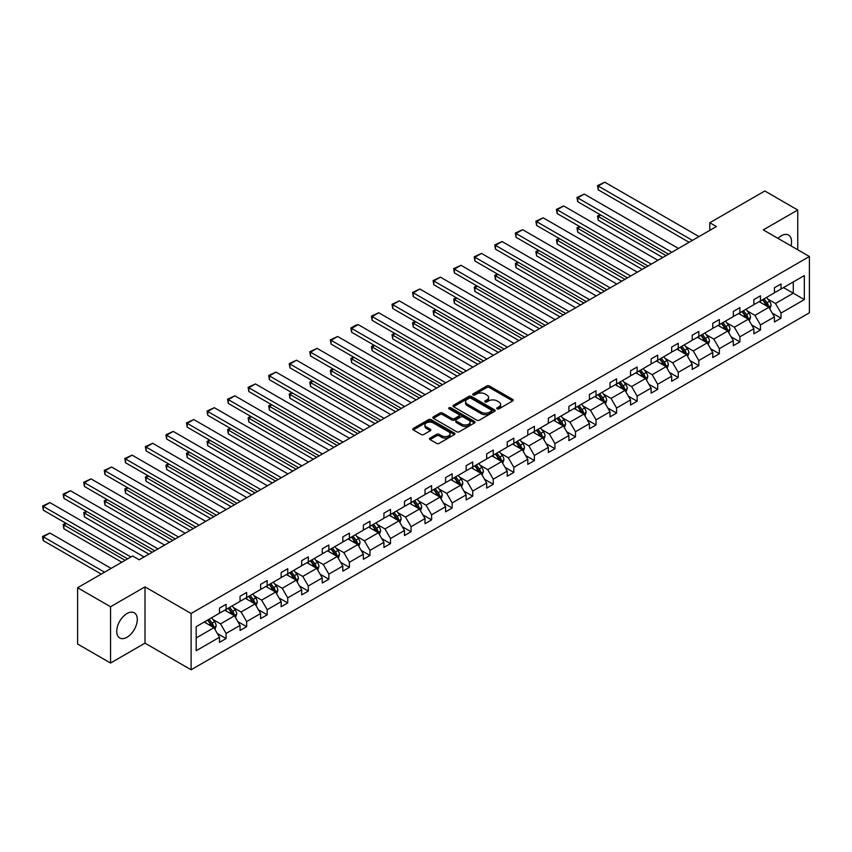 <?xml version="1.0" encoding="UTF-8"?>
<svg xmlns="http://www.w3.org/2000/svg" width="852" height="852" viewBox="0 0 852 852"><rect width="100%" height="100%" fill="white"/><g stroke="black" fill="none" stroke-linecap="round" stroke-linejoin="round"><path stroke-width="1.28" d="M497.131 408.853A1.278 0.735 0 0 0 498.942 408.853L512.68 400.93A1.832 1.054 0 0 0 513.213 400.174A1.832 1.054 0 0 0 512.68 399.428L489.399 385.988A1.832 1.054 0 0 0 486.812 385.988L473.073 393.922A1.278 0.735 0 0 0 472.7 394.444A1.278 0.735 0 0 0 473.073 394.966A1.278 0.735 0 0 0 474.883 394.966L476.662 393.943A5.857 3.376 0 0 1 484.937 393.943L486.875 395.062A5.857 3.376 0 0 1 488.59 397.458A5.857 3.376 0 0 1 486.875 399.844L485.097 400.866A1.278 0.735 0 0 0 484.724 401.388A1.278 0.735 0 0 0 485.097 401.91A1.278 0.735 0 0 0 486.907 401.91L488.686 400.887A5.857 3.376 0 0 1 496.972 400.887L498.91 402.006A5.857 3.376 0 0 1 500.625 404.402A5.857 3.376 0 0 1 498.91 406.787L497.131 407.81A1.278 0.735 0 0 0 496.759 408.332A1.278 0.735 0 0 0 497.131 408.853L497.131 407.81M127.012 637.253A14.537 8.392 120 0 0 136.501 624.452A14.537 8.392 120 0 0 134.275 612.801A14.537 8.392 120 0 0 127.012 613.525A14.537 8.392 120 0 0 117.512 626.327A14.537 8.392 120 0 0 119.749 637.978A14.537 8.392 120 0 0 127.012 637.253M790.997 245.887A14.537 8.392 120 0 0 788.537 235.067A14.537 8.392 120 0 0 781.273 235.791A14.537 8.392 120 0 0 777.94 238.358M430.047 438.109A1.832 1.054 0 0 0 429.504 438.855A1.832 1.054 0 0 0 430.047 439.6L436.575 443.37A1.832 1.054 0 0 0 439.163 443.37L454.425 434.563A1.832 1.054 0 0 0 454.957 433.817A1.832 1.054 0 0 0 454.425 433.072L431.144 419.631A1.832 1.054 0 0 0 428.556 419.631L413.295 428.439A1.832 1.054 0 0 0 412.762 429.184A1.832 1.054 0 0 0 413.295 429.93L421.186 434.488A1.832 1.054 0 0 0 423.774 434.488L430.303 430.718A1.832 1.054 0 0 0 430.835 429.972A1.832 1.054 0 0 0 430.303 429.227L426.394 426.958A4.888 2.822 0 0 1 424.956 424.967A4.888 2.822 0 0 1 427.981 422.358A4.888 2.822 0 0 1 433.306 422.965L448.631 431.815A4.888 2.822 0 0 1 450.069 433.817A4.888 2.822 0 0 1 447.044 436.426A4.888 2.822 0 0 1 441.719 435.809L439.163 434.339A1.832 1.054 0 0 0 436.575 434.339L430.047 438.109L430.047 439.6M145 586.868L110.547 606.752L77.607 587.742L77.607 644.027L110.547 663.048L145 643.153L191.104 669.778L191.104 613.483L145 586.868L145 643.153M797.738 249.785L797.738 210.007L763.285 229.891L809.4 256.516L191.104 613.483M797.738 210.007L764.808 190.986L709.801 222.745L709.801 230.349M77.607 587.742L132.614 555.983L139.195 559.785L716.383 226.547L709.801 222.745M476.79 420.153A1.832 1.054 0 0 0 479.378 420.153L494.639 411.335A1.832 1.054 0 0 0 495.172 410.589A1.832 1.054 0 0 0 494.639 409.844L471.358 396.404A1.832 1.054 0 0 0 468.77 396.404L453.52 405.222A1.832 1.054 0 0 0 452.976 405.967A1.832 1.054 0 0 0 453.52 406.713L476.79 420.153M449.568 409.13A1.278 0.735 0 0 1 450.868 409.311L474.5 422.965L459.271 431.762A1.832 1.054 0 0 1 456.683 431.762L433.402 418.321L433.402 416.83A1.832 1.054 0 0 0 432.869 417.576A1.832 1.054 0 0 0 433.402 418.321M433.402 416.83L439.941 413.06A1.832 1.054 0 0 1 442.518 413.06L451.965 418.513A1.832 1.054 0 0 0 454.553 418.513L458.887 416.01A1.832 1.054 0 0 0 459.42 415.265A1.832 1.054 0 0 0 458.887 414.509L449.057 408.843A1.278 0.735 0 0 1 448.674 408.321A1.278 0.735 0 0 1 449.473 407.629A1.278 0.735 0 0 1 450.868 407.788L474.532 421.452A1.832 1.054 0 0 1 475.065 422.209A1.832 1.054 0 0 1 474.532 422.954L474.532 421.452M110.547 606.752L110.547 663.048M196.184 626.689L219.496 613.216L219.496 608.126L226.089 604.324L226.089 609.414L240.051 601.352L240.051 596.262L246.643 592.459L246.643 597.55L260.605 589.488L260.605 584.387L267.187 580.585L267.187 585.686L281.16 577.624L281.16 572.523L287.742 568.721L287.742 573.822L301.704 565.76L301.704 560.659L308.296 556.857L308.296 561.958L322.258 553.885L322.258 548.794L328.851 544.992L328.851 550.083L342.813 542.021L342.813 536.93L349.405 533.128L349.405 538.219L363.367 530.157L363.367 525.066L369.96 521.254L369.96 526.355L383.922 518.293L383.922 513.192L390.504 509.389L390.504 514.491L404.476 506.429L404.476 501.327L411.058 497.525L411.058 502.627L425.02 494.565L425.02 489.463L431.613 485.661L431.613 490.752L445.575 482.69L445.575 477.599L452.167 473.797L452.167 478.888L466.129 470.826L466.129 465.735L472.722 461.933L472.722 467.024L486.684 458.962L486.684 453.871L493.265 450.058L493.265 455.16L507.238 447.098L507.238 441.996L513.82 438.194L513.82 443.296L527.793 435.234L527.793 430.132L534.374 426.33L534.374 431.432L548.337 423.369L548.337 418.268L554.929 414.466L554.929 419.557L568.891 411.495L568.891 406.404L575.483 402.602L575.483 407.693L589.446 399.631L589.446 394.54L596.038 390.738L596.038 395.829L610 387.767L610 382.665L616.582 378.863L616.582 383.964L630.555 375.902L630.555 370.801L637.136 366.999L637.136 372.1L651.109 364.038L651.109 358.937L657.691 355.135L657.691 360.236L671.653 352.164L671.653 347.073L678.245 343.271L678.245 348.362L692.207 340.299L692.207 335.209L698.8 331.407L698.8 336.497L712.762 328.435L712.762 323.345L719.354 319.532L719.354 324.633L733.316 316.571L733.316 311.47L739.898 307.668L739.898 312.769L753.871 304.707L753.871 299.606L760.453 295.804L760.453 300.905L774.425 292.843L774.425 287.742L781.007 283.94L781.007 289.03L804.331 275.569L804.331 299.606L781.007 313.067L781.007 318.169L774.425 321.971L774.425 316.88L760.453 324.942L760.453 330.033L753.871 333.835L753.871 328.744L739.898 336.806L739.898 341.897L733.316 345.699L733.316 340.608L719.354 348.67L719.354 353.761L712.762 357.574L712.762 352.472L698.8 360.534L698.8 365.636L692.207 369.438L692.207 364.337L678.245 372.399L678.245 377.5L671.653 381.302L671.653 376.201L657.691 384.263L657.691 389.364L651.109 393.166L651.109 388.075L637.136 396.137L637.136 401.228L630.555 405.03L630.555 399.939L616.582 408.002L616.582 413.092L610 416.894L610 411.804L596.038 419.866L596.038 424.967L589.446 428.769L589.446 423.668L575.483 431.73L575.483 436.831L568.891 440.633L568.891 435.532L554.929 443.594L554.929 448.695L548.337 452.497L548.337 447.396L534.374 455.469L534.374 460.559L527.793 464.361L527.793 459.271L513.82 467.333L513.82 472.423L507.238 476.225L507.238 471.135L493.265 479.197L493.265 484.287L486.684 488.1L486.684 482.999L472.722 491.061L472.722 496.162L466.129 499.964L466.129 494.863L452.167 502.925L452.167 508.026L445.575 511.828L445.575 506.727L431.613 514.789L431.613 519.89L425.02 523.692L425.02 518.602L411.058 526.664L411.058 531.755L404.476 535.557L404.476 530.466L390.504 538.528L390.504 543.619L383.922 547.421L383.922 542.33L369.96 550.392L369.96 555.483L363.367 559.295L363.367 554.194L349.405 562.256L349.405 567.357L342.813 571.159L342.813 566.058L328.851 574.12L328.851 579.222L322.258 583.024L322.258 577.922L308.296 585.984L308.296 591.086L301.704 594.888L301.704 589.797L287.742 597.859L287.742 602.95L281.16 606.752L281.16 601.661L267.187 609.723L267.187 614.814L260.605 618.616L260.605 613.525L246.643 621.587L246.643 626.689L240.051 630.491L240.051 625.389L226.089 633.451L226.089 638.553L219.496 642.355L219.496 637.253L196.184 650.715L196.184 626.689M191.104 669.778L809.4 312.801L809.4 256.516M224.768 610.181L234.513 615.804L220.551 623.866L212.925 619.468M220.551 623.866L226.089 633.451M234.513 615.804L240.051 625.389M219.496 612.002L220.551 612.609L226.089 609.414M245.323 598.306L255.067 603.94L241.105 612.002L233.48 607.604M241.105 612.002L246.643 621.587M255.067 603.94L260.605 613.525M240.051 600.138L241.105 600.745L246.643 597.55M265.877 586.442L275.622 592.076L261.66 600.138L254.034 595.74M261.66 600.138L267.187 609.723M275.622 592.076L281.16 601.661M260.605 588.274L261.66 588.881L267.187 585.686M286.421 574.578L296.177 580.212L282.214 588.274L274.589 583.865M282.214 588.274L287.742 597.859M296.177 580.212L301.704 589.797M281.16 576.41L282.214 577.017L287.742 573.822M306.976 562.714L316.731 568.337L302.758 576.41L295.133 572.001M302.758 576.41L308.296 585.984M316.731 568.337L322.258 577.922M301.704 564.535L302.758 565.153L308.296 561.958M327.53 550.85L337.285 556.473L323.313 564.535L315.687 560.137M323.313 564.535L328.851 574.12M337.285 556.473L342.813 566.058M322.258 552.671L323.313 553.278L328.851 550.083M348.085 538.986L357.829 544.609L343.867 552.671L336.242 548.273M343.867 552.671L349.405 562.256M357.829 544.609L363.367 554.194M342.813 540.807L343.867 541.414L349.405 538.219M368.639 527.111L378.384 532.745L364.422 540.807L356.796 536.409M364.422 540.807L369.96 550.392M378.384 532.745L383.922 542.33M363.367 528.943L364.422 529.55L369.96 526.355M389.194 515.247L398.938 520.881L384.976 528.943L377.351 524.534M384.976 528.943L390.504 538.528M398.938 520.881L404.476 530.466M383.922 517.079L384.976 517.686L390.504 514.491M409.737 503.383L419.493 509.017L405.531 517.079L397.905 512.67M405.531 517.079L411.058 526.664M419.493 509.017L425.02 518.602M404.476 505.204L405.531 505.822L411.058 502.627M430.292 491.519L440.047 497.142L426.075 505.204L418.449 500.806M426.075 505.204L431.613 514.789M440.047 497.142L445.575 506.727M425.02 493.34L426.075 493.947L431.613 490.752M450.846 479.655L460.602 485.278L446.629 493.34L439.004 488.942M446.629 493.34L452.167 502.925M460.602 485.278L466.129 494.863M445.575 481.476L446.629 482.083L452.167 478.888M471.401 467.791L481.146 473.414L467.184 481.476L459.558 477.077M467.184 481.476L472.722 491.061M481.146 473.414L486.684 482.999M466.129 469.612L467.184 470.219L472.722 467.024M491.955 455.916L501.7 461.55L487.738 469.612L480.113 465.213M487.738 469.612L493.265 479.197M501.7 461.55L507.238 471.135M486.684 457.748L487.738 458.355L493.265 455.16M512.51 444.052L522.255 449.686L508.293 457.748L500.667 453.339M508.293 457.748L513.82 467.333M522.255 449.686L527.793 459.271M507.238 445.884L508.293 446.491L513.82 443.296M533.054 432.188L542.809 437.822L528.847 445.884L521.222 441.474M528.847 445.884L534.374 455.469M542.809 437.822L548.337 447.396M527.793 434.009L528.847 434.627L534.374 431.432M553.608 420.324L563.364 425.947L549.391 434.009L541.765 429.61M549.391 434.009L554.929 443.594M563.364 425.947L568.891 435.532M548.337 422.145L549.391 422.752L554.929 419.557M574.163 408.459L583.918 414.083L569.945 422.145L562.32 417.746M569.945 422.145L575.483 431.73M583.918 414.083L589.446 423.668M568.891 410.281L569.945 410.888L575.483 407.693M594.717 396.585L604.462 402.219L590.5 410.281L582.874 405.882M590.5 410.281L596.038 419.866M604.462 402.219L610 411.804M589.446 398.416L590.5 399.024L596.038 395.829M615.272 384.721L625.017 390.354L611.054 398.416L603.429 394.018M611.054 398.416L616.582 408.002M625.017 390.354L630.555 399.939M610 386.552L611.054 387.159L616.582 383.964M635.826 372.856L645.571 378.49L631.609 386.552L623.983 382.143M631.609 386.552L637.136 396.137M645.571 378.49L651.109 388.075M630.555 374.688L631.609 375.295L637.136 372.1M656.37 360.992L666.126 366.616L652.163 374.688L644.538 370.279M652.163 374.688L657.691 384.263M666.126 366.616L671.653 376.201M651.109 362.814L652.163 363.421L657.691 360.236M676.925 349.128L686.68 354.752L672.707 362.814L665.082 358.415M672.707 362.814L678.245 372.399M686.68 354.752L692.207 364.337M671.653 350.949L672.707 351.557L678.245 348.362M697.479 337.264L707.235 342.887L693.262 350.949L685.636 346.551M693.262 350.949L698.8 360.534M707.235 342.887L712.762 352.472M692.207 339.085L693.262 339.692L698.8 336.497M718.034 325.389L727.778 331.023L713.816 339.085L706.191 334.687M713.816 339.085L719.354 348.67M727.778 331.023L733.316 340.608M712.762 327.221L713.816 327.828L719.354 324.633M738.588 313.525L748.333 319.159L734.371 327.221L726.745 322.812M734.371 327.221L739.898 336.806M748.333 319.159L753.871 328.744M733.316 315.357L734.371 315.964L739.898 312.769M759.143 301.661L768.887 307.295L754.925 315.357L747.3 310.948M754.925 315.357L760.453 324.942M768.887 307.295L774.425 316.88M753.871 303.482L754.925 304.1L760.453 300.905M783.51 287.593L793.265 293.216L775.48 303.482L767.854 299.084M775.48 303.482L781.007 313.067M804.331 299.606L793.265 293.216L793.265 281.959L804.331 275.569M774.425 291.618L775.48 292.225L781.007 289.03M196.184 637.946L213.969 627.668L204.214 622.045M213.969 627.668L219.496 637.253M772.242 313.11L781.007 318.169M751.698 324.974L760.453 330.033M731.144 336.838L739.898 341.897M710.589 348.713L719.354 353.761M690.035 360.577L698.8 365.636M669.48 372.441L678.245 377.5M648.926 384.305L657.691 389.364M628.382 396.169L637.136 401.228M607.827 408.033L616.582 413.092M587.273 419.908L596.038 424.967M566.718 431.772L575.483 436.831M546.164 443.636L554.929 448.695M525.62 455.5L534.374 460.559M505.066 467.365L513.82 472.423M484.511 479.229L493.265 484.287M463.957 491.103L472.722 496.162M443.402 502.968L452.167 508.026M422.848 514.832L431.613 519.89M402.304 526.696L411.058 531.755M381.749 538.56L390.504 543.619M361.195 550.435L369.96 555.483M340.64 562.299L349.405 567.357M320.086 574.163L328.851 579.222M299.531 586.027L308.296 591.086M278.987 597.891L287.742 602.95M258.433 609.755L267.187 614.814M237.878 621.63L246.643 626.689M217.324 633.494L226.089 638.553M497.643 409.035L498.91 408.31A5.857 3.376 0 0 0 500.625 405.914L500.625 404.402M488.59 397.458L488.59 398.97A5.857 3.376 0 0 1 486.875 401.367L485.608 402.091M512.659 400.941L489.399 387.511A1.832 1.054 0 0 0 486.812 387.511L473.584 395.147M494.639 409.844L494.639 411.335L471.358 397.927A1.832 1.054 0 0 0 468.77 397.927L453.541 406.723L453.52 405.222M491.402 411.111A1.278 0.735 0 0 0 491.785 410.589A1.278 0.735 0 0 0 491.402 410.068L470.975 398.278A1.278 0.735 0 0 0 469.164 398.278L467.29 399.354A5.857 3.376 0 0 0 465.575 401.75A5.857 3.376 0 0 0 467.29 404.136L481.252 412.198A5.857 3.376 0 0 0 489.527 412.198L491.402 411.111L491.402 412.634A1.278 0.735 0 0 0 491.785 412.112L491.785 410.589M465.575 401.75L465.575 403.262A5.857 3.376 0 0 0 467.29 405.658L467.29 404.136M491.402 412.634L489.527 413.721A5.857 3.376 0 0 1 481.252 413.721L467.29 405.658M433.434 418.332L439.941 414.583L439.941 413.06M459.42 415.265L459.42 416.777A1.832 1.054 0 0 1 458.887 417.533L454.553 420.025A1.832 1.054 0 0 1 451.965 420.025L442.518 414.583A1.832 1.054 0 0 0 439.941 414.583M461.763 424.168A4.888 2.822 0 0 0 467.088 424.775A4.888 2.822 0 0 0 470.112 422.166A4.888 2.822 0 0 0 468.675 420.164L463.275 417.054A1.832 1.054 0 0 0 460.698 417.054L456.363 419.557A1.832 1.054 0 0 0 455.82 420.302A1.832 1.054 0 0 0 456.363 421.048L461.763 424.168L461.763 425.68A4.888 2.822 0 0 0 467.088 426.298A4.888 2.822 0 0 0 470.112 423.689L470.112 422.166M455.82 420.302L455.82 421.825A1.832 1.054 0 0 0 456.363 422.571L456.363 421.048M461.763 425.68L456.363 422.571M450.069 433.817L450.069 435.34A4.888 2.822 0 0 1 447.044 437.949A4.888 2.822 0 0 1 441.719 437.332L439.163 435.862A1.832 1.054 0 0 0 436.575 435.862L430.068 439.611M424.956 424.967L424.956 426.49A4.888 2.822 0 0 0 426.394 428.481L426.394 426.958M430.281 430.729L426.394 428.481M454.393 434.573L431.144 421.154A1.832 1.054 0 0 0 428.556 421.154L413.327 429.94M769.888 309.02L771.103 305.527A4.942 2.854 -120 0 0 769.526 301.32L766.566 297.369M761.262 302.886L759.984 301.171M666.062 255.6L598.242 216.451L598.242 220.263L662.76 257.506M768.163 306.869L768.429 305.74A4.942 2.854 -120 0 0 767.024 302.769L764.063 298.818M762.828 299.531L766.086 303.876A2.513 1.448 60 0 1 766.534 304.643L768.429 305.74M762.487 299.734L765.437 303.674A4.942 2.854 60 0 1 766.672 306.006M600.756 215.013L598.242 216.451L597.518 216.035L600.032 214.587M598.242 220.263L597.518 216.035M692.41 240.392L598.242 186.034L598.242 189.836L689.119 242.298M698.991 236.59L604.835 182.221L598.242 186.034L597.518 185.608L604.835 182.221M598.242 189.836L597.518 185.608M749.334 320.895L750.548 317.391A4.942 2.854 -120 0 0 748.972 313.185L746.011 309.244M740.707 314.75L739.429 313.046M645.507 267.475L577.699 228.325L577.699 232.127L642.216 269.37M747.609 318.733L747.886 317.604A4.942 2.854 -120 0 0 746.469 314.633L743.508 310.682M742.273 311.395L745.532 315.741A2.513 1.448 60 0 1 745.99 316.507L747.886 317.604M741.932 311.598L744.893 315.549A4.942 2.854 60 0 1 746.118 317.881M580.201 226.877L577.699 228.325L576.974 227.899L579.477 226.462M577.699 232.127L576.974 227.899M728.779 332.759L729.994 329.255A4.942 2.854 -120 0 0 728.417 325.049L725.457 321.108M720.153 326.625L718.875 324.91M624.953 279.339L557.144 240.189L557.144 243.991L621.662 281.235M727.054 330.597L727.331 329.468A4.942 2.854 -120 0 0 725.915 326.497L722.954 322.546M721.719 323.259L724.977 327.605A2.513 1.448 60 0 1 725.435 328.371L727.331 329.468M721.378 323.462L724.338 327.413A4.942 2.854 60 0 1 725.563 329.745M559.647 238.741L557.144 240.189L556.42 239.763L558.923 238.326M557.144 243.991L556.42 239.763M671.855 252.256L577.699 197.898L577.699 201.7L668.564 254.162M678.448 248.454L584.28 194.096L577.699 197.898L576.974 197.472L584.28 194.096M577.699 201.7L576.974 197.472M651.301 264.12L557.144 209.762L557.144 213.564L648.01 266.026M657.893 260.318L563.726 205.96L557.144 209.762L556.42 209.347L563.726 205.96M557.144 213.564L556.42 209.347M708.236 344.623L709.439 341.12A4.942 2.854 -120 0 0 707.863 336.923L704.913 332.972M699.598 338.489L698.321 336.774M604.398 291.203L536.59 252.054L536.59 255.856L601.107 293.109M706.5 342.472L706.777 341.332A4.942 2.854 -120 0 0 705.36 338.361L702.41 334.421M701.164 335.134L704.423 339.479A2.513 1.448 60 0 1 704.881 340.236L706.777 341.332M700.823 335.326L703.784 339.277A4.942 2.854 60 0 1 705.009 341.609M539.092 250.605L536.59 252.054L535.865 251.638L538.368 250.19M536.59 255.856L535.865 251.638M630.746 275.995L536.59 221.626L536.59 225.429L627.455 277.89M637.339 272.182L543.182 217.824L536.59 221.626L535.865 221.211L543.182 217.824M536.59 225.429L535.865 221.211M687.681 356.487L688.885 352.994A4.942 2.854 -120 0 0 687.319 348.787L684.358 344.836M679.055 350.353L677.766 348.638M583.844 303.067L516.035 263.918L516.035 267.72L580.553 304.973M685.945 354.336L686.222 353.197A4.942 2.854 -120 0 0 684.806 350.225L681.856 346.285M680.62 346.998L683.868 351.343A2.513 1.448 60 0 1 684.326 352.11L686.222 353.197M680.269 347.19L683.229 351.141A4.942 2.854 60 0 1 684.465 353.473M518.538 262.469L516.035 263.918L515.311 263.502L517.814 262.054M516.035 267.72L515.311 263.502M610.192 287.859L516.035 233.491L516.035 237.293L606.901 289.755M616.784 284.057L522.627 229.689L516.035 233.491L515.311 233.075L522.627 229.689M516.035 237.293L515.311 233.075M667.127 368.352L668.341 364.858A4.942 2.854 -120 0 0 666.765 360.652L663.804 356.7M658.5 362.217L657.212 360.502M563.289 314.931L495.481 275.782L495.481 279.584L559.998 316.837M665.391 366.2L665.668 365.071A4.942 2.854 -120 0 0 664.262 362.1L661.301 358.149M660.066 358.862L663.314 363.208A2.513 1.448 60 0 1 663.772 363.974L665.668 365.071M659.714 359.065L662.675 363.005A4.942 2.854 60 0 1 663.91 365.338M497.983 274.344L495.481 275.782L494.756 275.366L497.259 273.918M495.481 279.584L494.756 275.366M589.648 299.723L495.481 245.355L495.481 249.167L586.346 301.619M596.23 295.921L502.073 241.553L495.481 245.355L494.756 244.939L502.073 241.553M495.481 249.167L494.756 244.939M646.572 380.216L647.786 376.722A4.942 2.854 -120 0 0 646.21 372.516L643.249 368.565M637.946 374.081L636.668 372.377M542.745 326.806L474.926 287.646L474.926 291.459L539.444 328.702M644.847 378.064L645.124 376.935A4.942 2.854 -120 0 0 643.707 373.964L640.747 370.013M639.511 370.726L642.77 375.072A2.513 1.448 60 0 1 643.228 375.838L645.124 376.935M639.17 370.929L642.12 374.88A4.942 2.854 60 0 1 643.356 377.202M477.44 286.208L474.926 287.646L474.202 287.23L476.715 285.782M474.926 291.459L474.202 287.23M569.093 311.587L474.926 257.229L474.926 261.031L565.803 313.493M575.675 307.785L481.518 253.417L474.926 257.229L474.202 256.803L481.518 253.417M474.926 261.031L474.202 256.803M626.018 392.09L627.232 388.587A4.942 2.854 -120 0 0 625.656 384.38L622.695 380.439M617.391 385.945L616.113 384.241M522.191 338.67L454.382 299.521L454.382 303.323L518.9 340.566M624.292 389.928L624.569 388.8A4.942 2.854 -120 0 0 623.153 385.828L620.192 381.877M618.957 382.591L622.216 386.936A2.513 1.448 60 0 1 622.674 387.703L624.569 388.8M618.616 382.793L621.577 386.744A4.942 2.854 60 0 1 622.801 389.076M456.885 298.072L454.382 299.521L453.658 299.095L456.161 297.657M454.382 303.323L453.658 299.095M548.539 323.451L454.382 269.094L454.382 272.896L545.248 325.357M555.131 319.649L460.964 265.291L454.382 269.094L453.658 268.668L460.964 265.291M454.382 272.896L453.658 268.668M605.463 403.954L606.677 400.451A4.942 2.854 -120 0 0 605.101 396.255L602.14 392.303M596.837 397.82L595.559 396.105M501.636 350.534L433.828 311.385L433.828 315.187L498.345 352.43M603.738 401.793L604.015 400.664A4.942 2.854 -120 0 0 602.598 397.692L599.638 393.741M598.402 394.465L601.661 398.811A2.513 1.448 60 0 1 602.119 399.567L604.015 400.664M598.061 394.657L601.022 398.608A4.942 2.854 60 0 1 602.247 400.941M436.33 309.936L433.828 311.385L433.104 310.969L435.606 309.521M433.828 315.187L433.104 310.969M527.984 335.315L433.828 280.958L433.828 284.76L524.694 337.222M534.577 331.513L440.409 277.156L433.828 280.958L433.104 280.542L440.409 277.156M433.828 284.76L433.104 280.542M584.919 415.819L586.123 412.315A4.942 2.854 -120 0 0 584.547 408.119L581.596 404.167M576.293 409.684L575.004 407.97M481.082 362.398L413.273 323.249L413.273 327.051L477.791 364.305M583.183 413.667L583.46 412.528A4.942 2.854 -120 0 0 582.044 409.556L579.094 405.616M577.848 406.329L581.107 410.675A2.513 1.448 60 0 1 581.565 411.431L583.46 412.528M577.507 406.521L580.468 410.472A4.942 2.854 60 0 1 581.692 412.805M415.776 321.8L413.273 323.249L412.549 322.833L415.052 321.385M413.273 327.051L412.549 322.833M564.365 427.683L565.568 424.19A4.942 2.854 -120 0 0 564.003 419.983L561.042 416.032M555.738 421.548L554.45 419.834M460.527 374.262L392.719 335.113L392.719 338.915L457.236 376.169M562.629 425.531L562.906 424.392A4.942 2.854 -120 0 0 561.489 421.431L558.539 417.48M557.304 418.194L560.552 422.539A2.513 1.448 60 0 1 561.01 423.306L562.906 424.392M556.952 418.396L559.913 422.336A4.942 2.854 60 0 1 561.148 424.669M395.221 333.664L392.719 335.113L391.995 334.698L394.497 333.249M392.719 338.915L391.995 334.698M543.81 439.547L545.024 436.054A4.942 2.854 -120 0 0 543.448 431.847L540.487 427.896M535.184 433.412L533.895 431.698M439.973 386.126L372.164 346.977L372.164 350.779L436.682 388.033M542.074 437.395L542.351 436.267A4.942 2.854 -120 0 0 540.945 433.295L537.985 429.344M536.749 430.058L539.998 434.403A2.513 1.448 60 0 1 540.456 435.17L542.351 436.267M536.398 430.26L539.359 434.2A4.942 2.854 60 0 1 540.594 436.533M374.667 345.539L372.164 346.977L371.44 346.562L373.943 345.113M372.164 350.779L371.44 346.562M523.256 451.422L524.47 447.918A4.942 2.854 -120 0 0 522.894 443.711L519.933 439.76M514.629 445.276L513.351 443.572M419.429 398.001L351.61 358.852L351.61 362.654L416.127 399.897M521.53 449.26L521.807 448.131A4.942 2.854 -120 0 0 520.391 445.159L517.43 441.208M516.195 441.922L519.454 446.267A2.513 1.448 60 0 1 519.912 447.034L521.807 448.131M515.854 442.124L518.804 446.075A4.942 2.854 60 0 1 520.039 448.408M354.123 357.403L351.61 358.852L350.886 358.426L353.399 356.988M351.61 362.654L350.886 358.426M502.701 463.286L503.915 459.782A4.942 2.854 -120 0 0 502.339 455.575L499.378 451.635M494.075 457.151L492.797 455.437M398.874 409.865L331.066 370.716L331.066 374.518L395.584 411.761M500.976 461.124L501.253 459.995A4.942 2.854 -120 0 0 499.836 457.023L496.876 453.072M495.64 453.786L498.899 458.131A2.513 1.448 60 0 1 499.357 458.898L501.253 459.995M495.3 453.988L498.26 457.939A4.942 2.854 60 0 1 499.485 460.272M333.569 369.267L331.066 370.716L330.342 370.29L332.844 368.852M331.066 374.518L330.342 370.29M482.147 475.15L483.361 471.646A4.942 2.854 -120 0 0 481.785 467.45L478.824 463.499M473.52 469.015L472.242 467.301M378.32 421.729L310.511 382.58L310.511 386.382L375.029 423.636M480.421 472.998L480.698 471.859A4.942 2.854 -120 0 0 479.282 468.888L476.321 464.947M475.086 465.661L478.345 470.006A2.513 1.448 60 0 1 478.803 470.762L480.698 471.859M474.745 465.852L477.706 469.803A4.942 2.854 60 0 1 478.93 472.136M313.014 381.132L310.511 382.58L309.787 382.165L312.29 380.716M310.511 386.382L309.787 382.165M461.603 487.014L462.806 483.521A4.942 2.854 -120 0 0 461.23 479.314L458.28 475.363M452.976 480.879L451.688 479.165M357.765 433.593L289.957 394.444L289.957 398.246L354.475 435.5M459.867 484.863L460.144 483.723A4.942 2.854 -120 0 0 458.727 480.752L455.777 476.811M454.531 477.525L457.79 481.87A2.513 1.448 60 0 1 458.248 482.637L460.144 483.723M454.191 477.716L457.151 481.668A4.942 2.854 60 0 1 458.376 484M292.46 392.996L289.957 394.444L289.233 394.029L291.735 392.58M289.957 398.246L289.233 394.029M441.048 498.878L442.252 495.385A4.942 2.854 -120 0 0 440.686 491.178L437.726 487.227M432.422 492.744L431.133 491.029M337.211 445.458L269.402 406.308L269.402 410.11L333.92 447.364M439.312 496.727L439.589 495.587A4.942 2.854 -120 0 0 438.184 492.626L435.223 488.675M433.987 489.389L437.236 493.734A2.513 1.448 60 0 1 437.694 494.501L439.589 495.587M433.636 489.591L436.597 493.532A4.942 2.854 60 0 1 437.832 495.864M271.905 404.87L269.402 406.308L268.678 405.893L271.181 404.444M269.402 410.11L268.678 405.893M420.494 510.742L421.708 507.249A4.942 2.854 -120 0 0 420.132 503.042L417.171 499.091M411.867 504.608L410.579 502.893M316.667 457.322L248.848 418.172L248.848 421.985L313.366 459.228M418.758 508.591L419.035 507.462A4.942 2.854 -120 0 0 417.629 504.49L414.668 500.539M413.433 501.253L416.681 505.598A2.513 1.448 60 0 1 417.139 506.365L419.035 507.462M413.082 501.455L416.042 505.406A4.942 2.854 60 0 1 417.278 507.728M251.351 416.734L248.848 418.172L248.124 417.757L250.626 416.308M248.848 421.985L248.124 417.757M399.939 522.617L401.154 519.113A4.942 2.854 -120 0 0 399.577 514.906L396.617 510.966M391.313 516.472L390.035 514.768M296.113 469.196L228.304 430.047L228.304 433.849L292.811 471.092M398.214 520.455L398.491 519.326A4.942 2.854 -120 0 0 397.075 516.355L394.114 512.403M392.878 513.117L396.137 517.462A2.513 1.448 60 0 1 396.595 518.229L398.491 519.326M392.538 513.319L395.488 517.27A4.942 2.854 60 0 1 396.723 519.603M230.807 428.599L228.304 430.047L227.569 429.621L230.083 428.183M228.304 433.849L227.569 429.621M507.43 347.19L413.273 292.822L413.273 296.624L504.139 349.086M514.022 343.388L419.866 289.02L413.273 292.822L412.549 292.406L419.866 289.02M413.273 296.624L412.549 292.406M486.875 359.054L392.719 304.686L392.719 308.488L483.585 360.95M493.468 355.252L399.311 300.884L392.719 304.686L391.995 304.27L399.311 300.884M392.719 308.488L391.995 304.27M466.332 370.918L372.164 316.55L372.164 320.363L463.03 372.825M472.913 367.116L378.757 312.748L372.164 316.55L371.44 316.135L378.757 312.748M372.164 320.363L371.44 316.135M445.777 382.782L351.61 328.425L351.61 332.227L442.486 384.689M452.359 378.98L358.202 324.623L351.61 328.425L350.886 327.999L355.497 325.336L358.202 324.623M351.61 332.227L350.886 327.999M425.223 394.646L331.066 340.289L331.066 344.091L421.932 396.553M431.815 390.844L337.648 336.487L331.066 340.289L330.342 339.873L337.648 336.487M331.066 344.091L330.342 339.873M404.668 406.51L310.511 352.153L310.511 355.955L401.377 408.417M411.26 402.708L317.093 348.351L310.511 352.153L309.787 351.738L317.093 348.351M310.511 355.955L309.787 351.738M384.114 418.385L289.957 364.017L289.957 367.819L380.823 420.281M390.706 414.583L296.549 360.215L289.957 364.017L289.233 363.602L296.549 360.215M289.957 367.819L289.233 363.602M363.57 430.249L269.402 375.881L269.402 379.683L360.268 432.145M370.151 426.447L275.995 372.079L269.402 375.881L268.678 375.466L275.995 372.079M269.402 379.683L268.678 375.466M343.015 442.113L248.848 387.756L248.848 391.558L339.714 444.02M349.597 438.311L255.44 383.943L248.848 387.756L248.124 387.33L255.44 383.943M248.848 391.558L248.124 387.33M322.461 453.978L228.304 399.62L228.304 403.422L319.17 455.884M329.042 450.175L234.886 395.818L228.304 399.62L227.569 399.194L234.886 395.818M228.304 403.422L227.569 399.194M379.385 534.481L380.599 530.977A4.942 2.854 -120 0 0 379.023 526.77L376.062 522.83M370.758 528.346L369.48 526.632M275.558 481.06L207.75 441.911L207.75 445.713L272.267 482.956M377.66 532.319L377.937 531.19A4.942 2.854 -120 0 0 376.52 528.219L373.559 524.268M372.324 524.981L375.583 529.326A2.513 1.448 60 0 1 376.041 530.093L377.937 531.19M371.983 525.183L374.944 529.135A4.942 2.854 60 0 1 376.169 531.467M210.252 440.463L207.75 441.911L207.025 441.496L209.528 440.047M207.75 445.713L207.025 441.496M301.906 465.842L207.75 411.484L207.75 415.286L298.615 467.748M308.499 462.04L214.331 407.682L207.75 411.484L207.025 411.069L214.331 407.682M207.75 415.286L207.025 411.069M358.83 546.345L360.045 542.841A4.942 2.854 -120 0 0 358.468 538.645L355.508 534.694M350.204 540.211L348.926 538.496M255.004 492.925L187.195 453.775L187.195 457.577L251.713 494.831M357.105 544.194L357.382 543.054A4.942 2.854 -120 0 0 355.966 540.083L353.005 536.142M351.769 536.856L355.028 541.201A2.513 1.448 60 0 1 355.486 541.957L357.382 543.054M351.429 537.048L354.389 540.999A4.942 2.854 60 0 1 355.614 543.331M189.698 452.327L187.195 453.775L186.471 453.36L188.974 451.911M187.195 457.577L186.471 453.36M281.352 477.716L187.195 423.348L187.195 427.15L278.061 479.612M287.944 473.904L193.777 419.546L187.195 423.348L186.471 422.933L193.777 419.546M187.195 427.15L186.471 422.933M338.287 558.209L339.49 554.716A4.942 2.854 -120 0 0 337.914 550.509L334.964 546.558M329.66 552.075L328.371 550.36M234.449 504.789L166.641 465.639L166.641 469.441L231.158 506.695M336.551 556.058L336.828 554.918A4.942 2.854 -120 0 0 335.411 551.958L332.461 548.006M331.215 548.72L334.474 553.065A2.513 1.448 60 0 1 334.932 553.832L336.828 554.918M330.874 548.912L333.835 552.863A4.942 2.854 60 0 1 335.06 555.195M169.143 464.191L166.641 465.639L165.916 465.224L168.419 463.776M166.641 469.441L165.916 465.224M260.797 489.58L166.641 435.212L166.641 439.014L257.506 491.476M267.39 485.778L173.233 431.41L166.641 435.212L165.916 434.797L173.233 431.41M166.641 439.014L165.916 434.797M317.732 570.073L318.946 566.58A4.942 2.854 -120 0 0 317.37 562.373L314.409 558.422M309.106 563.939L307.817 562.224M213.895 516.653L146.086 477.503L146.086 481.305L210.604 518.559M315.996 567.922L316.273 566.793A4.942 2.854 -120 0 0 314.867 563.822L311.907 559.87M310.671 560.584L313.919 564.929A2.513 1.448 60 0 1 314.377 565.696L316.273 566.793M310.32 560.786L313.28 564.727A4.942 2.854 60 0 1 314.516 567.059M148.589 476.066L146.086 477.503L145.362 477.088L147.865 475.64M146.086 481.305L145.362 477.088M240.253 501.445L146.086 447.076L146.086 450.889L236.952 503.34M246.835 497.643L152.678 443.274L146.086 447.076L145.362 446.661L152.678 443.274M146.086 450.889L145.362 446.661M297.178 581.948L298.392 578.444A4.942 2.854 -120 0 0 296.815 574.237L293.855 570.286M288.551 575.803L287.262 574.099M193.351 528.528L125.532 489.378L125.532 493.18L190.049 530.423M295.442 579.786L295.719 578.657A4.942 2.854 -120 0 0 294.313 575.686L291.352 571.735M290.117 572.448L293.365 576.793A2.513 1.448 60 0 1 293.823 577.56L295.719 578.657M289.776 572.65L292.726 576.602A4.942 2.854 60 0 1 293.961 578.923M128.034 487.93L125.532 489.378L124.807 488.952L127.31 487.514M125.532 493.18L124.807 488.952M219.699 513.309L125.532 458.951L125.532 462.753L216.397 515.215M226.281 509.507L132.124 455.138L125.532 458.951L124.807 458.525L132.124 455.138M125.532 462.753L124.807 458.525M276.623 593.812L277.837 590.308A4.942 2.854 -120 0 0 276.261 586.101L273.3 582.161M267.997 587.667L266.719 585.963M172.796 540.392L104.988 501.242L104.988 505.044L169.495 542.287M274.898 591.65L275.175 590.521A4.942 2.854 -120 0 0 273.758 587.55L270.798 583.599M269.562 584.312L272.821 588.657A2.513 1.448 60 0 1 273.279 589.424L275.175 590.521M269.221 584.515L272.171 588.466A4.942 2.854 60 0 1 273.407 590.798M107.49 499.794L104.988 501.242L104.253 500.816L106.766 499.378M104.988 505.044L104.253 500.816M199.144 525.173L104.988 470.815L104.988 474.617L195.853 527.079M205.726 521.371L111.569 467.013L104.988 470.815L104.253 470.389L111.569 467.013M104.988 474.617L104.253 470.389M256.069 605.676L257.283 602.172A4.942 2.854 -120 0 0 255.706 597.976L252.746 594.025M247.442 599.542L246.164 597.827M152.242 552.256L84.433 513.106L84.433 516.908L148.951 554.151M254.343 603.525L254.62 602.385A4.942 2.854 -120 0 0 253.204 599.414L250.243 595.463M249.008 596.187L252.267 600.532A2.513 1.448 60 0 1 252.725 601.288L254.62 602.385M248.667 596.379L251.628 600.33A4.942 2.854 60 0 1 252.852 602.662M86.936 511.658L84.433 513.106L83.709 512.691L86.212 511.243M84.433 516.908L83.709 512.691M178.59 537.037L84.433 482.679L84.433 486.481L175.299 538.943M185.182 533.235L91.015 478.877L84.433 482.679L83.709 482.264L91.015 478.877M84.433 486.481L83.709 482.264M235.514 617.54L236.728 614.036A4.942 2.854 -120 0 0 235.152 609.84L232.202 605.889M226.888 611.406L225.61 609.691M125.095 560.318L63.879 524.97L63.879 528.772L121.804 562.224M233.789 615.389L234.066 614.249A4.942 2.854 -120 0 0 232.649 611.278L229.689 607.338M228.453 608.051L231.712 612.396A2.513 1.448 60 0 1 232.17 613.152L234.066 614.249M228.112 608.243L231.073 612.194A4.942 2.854 60 0 1 232.298 614.526M66.381 523.522L63.879 524.97L63.154 524.555L65.657 523.107M63.879 528.772L63.154 524.555M158.035 548.912L63.879 494.543L63.879 498.345L154.745 550.807M164.628 545.11L70.46 490.741L63.879 494.543L63.154 494.128L70.46 490.741M63.879 498.345L63.154 494.128M214.97 629.404L216.174 625.911A4.942 2.854 -120 0 0 214.597 621.704L211.647 617.753M104.551 572.182L43.324 536.835L49.917 533.033L111.133 568.38M206.344 623.27L205.055 621.555M43.324 540.637L42.6 537.942L42.6 536.419L43.324 536.835L43.324 540.637L101.25 574.088M213.234 627.253L213.511 626.113A4.942 2.854 -120 0 0 212.095 623.153L209.145 619.202M207.899 619.915L211.158 624.26A2.513 1.448 60 0 1 211.615 625.027L213.511 626.113M207.558 620.118L210.519 624.058A4.942 2.854 60 0 1 211.743 626.39M42.6 536.419L49.917 533.033M130.899 556.974L43.324 506.407L43.324 510.21L127.608 558.869M144.073 556.974L49.917 502.605L43.324 506.407L42.6 505.992L49.917 502.605M43.324 510.21L42.6 505.992M498.91 408.31L498.91 406.787M485.097 401.91L485.097 400.866M486.875 401.367L486.875 399.844M473.073 394.966L473.073 393.922M486.812 387.511L486.812 385.988M489.399 387.511L489.399 385.988M512.68 400.93L512.68 399.428M468.77 397.927L468.77 396.404M471.358 397.927L471.358 396.404M481.252 413.721L481.252 412.198M489.527 413.721L489.527 412.198M442.518 414.583L442.518 413.06M451.965 420.025L451.965 418.513M454.553 420.025L454.553 418.513M458.887 417.533L458.887 416.01M450.868 409.311L450.868 407.788M436.575 435.862L436.575 434.339M439.163 435.862L439.163 434.339M441.719 437.332L441.719 435.809M430.303 430.718L430.303 429.227M413.295 429.93L413.295 428.439M428.556 421.154L428.556 419.631M431.144 421.154L431.144 419.631M454.425 434.563L454.425 433.072M768.536 307.082L771.071 305.623M767.024 302.769L769.526 301.32M764.042 304.494L765.437 303.674M747.981 318.946L750.516 317.487M746.469 314.633L748.972 313.185M743.487 316.358L744.893 315.549M727.427 330.821L729.962 329.351M725.915 326.497L728.417 325.049M722.933 328.222L724.338 327.413M706.872 342.685L709.407 341.215M705.36 338.361L707.863 336.923M702.378 340.086L703.784 339.277M686.318 354.549L688.853 353.09M684.806 350.225L687.319 348.787M681.824 351.951L683.229 351.141M665.763 366.413L668.309 364.954M664.262 362.1L666.765 360.652M661.269 363.815L662.675 363.005M645.22 378.277L647.754 376.818M643.707 373.964L646.21 372.516M640.725 375.689L642.12 374.88M624.665 390.152L627.2 388.682M623.153 385.828L625.656 384.38M620.171 387.553L621.577 386.744M604.111 402.016L606.645 400.546M602.598 397.692L605.101 396.255M599.616 399.418L601.022 398.608M583.556 413.88L586.091 412.411M582.044 409.556L584.547 408.119M579.062 411.282L580.468 410.472M563.002 425.744L565.536 424.285M561.489 421.431L564.003 419.983M558.507 423.146L559.913 422.336M542.447 437.608L544.992 436.149M540.945 433.295L543.448 431.847M537.953 435.021L539.359 434.2M521.903 449.473L524.438 448.014M520.391 445.159L522.894 443.711M517.409 446.885L518.804 446.075M501.349 461.347L503.883 459.878M499.836 457.023L502.339 455.575M496.854 458.749L498.26 457.939M480.794 473.211L483.329 471.742M479.282 468.888L481.785 467.45M476.3 470.613L477.706 469.803M460.24 485.076L462.774 483.606M458.727 480.752L461.23 479.314M455.745 482.477L457.151 481.668M439.685 496.94L442.22 495.481M438.184 492.626L440.686 491.178M435.191 494.341L436.597 493.532M419.131 508.804L421.676 507.345M417.629 504.49L420.132 503.042M414.636 506.216L416.042 505.406M398.587 520.668L401.122 519.209M397.075 516.355L399.577 514.906M394.093 518.08L395.488 517.27M378.032 532.543L380.567 531.073M376.52 528.219L379.023 526.77M373.538 529.944L374.944 529.135M357.478 544.407L360.013 542.937M355.966 540.083L358.468 538.645M352.984 541.808L354.389 540.999M336.923 556.271L339.458 554.812M335.411 551.958L337.914 550.509M332.429 553.672L333.835 552.863M316.369 568.135L318.904 566.676M314.867 563.822L317.37 562.373M311.875 565.547L313.28 564.727M295.825 579.999L298.36 578.54M294.313 575.686L296.815 574.237M291.32 577.411L292.726 576.602M275.271 591.874L277.805 590.404M273.758 587.55L276.261 586.101M270.776 589.275L272.171 588.466M254.716 603.738L257.251 602.268M253.204 599.414L255.706 597.976M250.222 601.139L251.628 600.33M234.162 615.602L236.696 614.132M232.649 611.278L235.152 609.84M229.667 613.003L231.073 612.194M213.607 627.466L216.142 626.007M212.095 623.153L214.597 621.704M209.113 624.867L210.519 624.058"/></g></svg>
